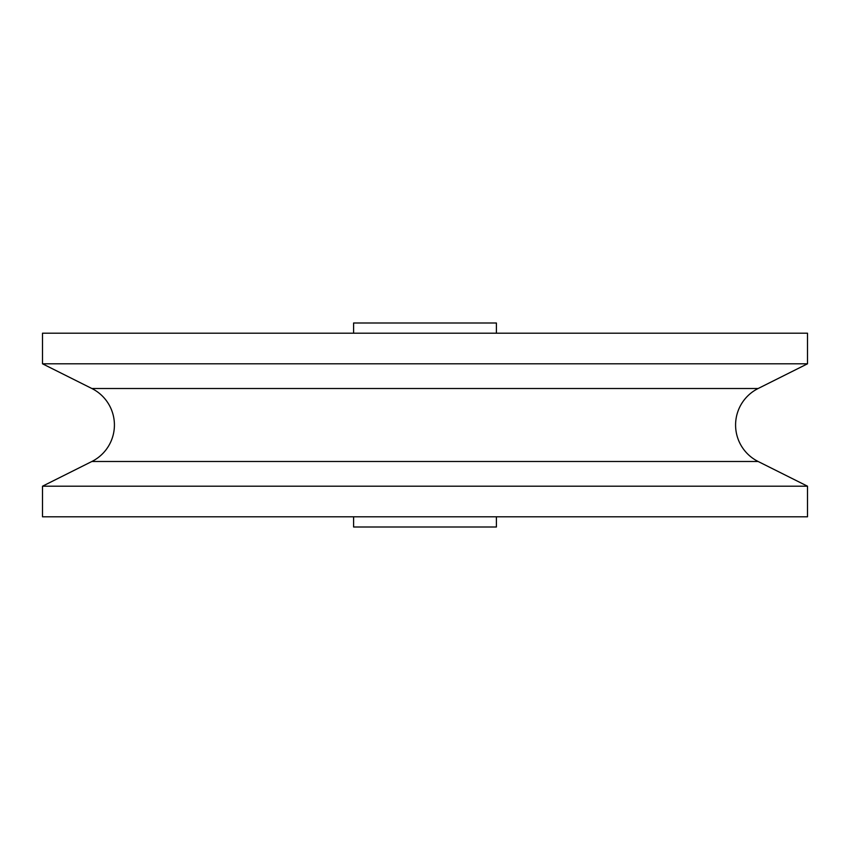 <?xml version="1.0" encoding="UTF-8"?>
<svg xmlns="http://www.w3.org/2000/svg" width="850" height="850" viewBox="0 0 850 850"><rect width="100%" height="100%" fill="white"/><g stroke="black" fill="none" stroke-linecap="round" stroke-linejoin="round"><path stroke-width="1.27" d="M807.5 363.8L758.126 388.514A40.8 40.8 0 0 0 758.126 461.486L91.874 461.486A40.8 40.8 0 0 0 91.874 388.514L42.5 363.8L42.5 333.2L807.5 333.2L807.5 363.8L42.5 363.8M353.6 516.8L353.6 527L496.4 527L496.4 516.8M496.4 333.2L496.4 323L353.6 323L353.6 333.2M91.874 461.486L42.5 486.2L807.5 486.2L758.126 461.486M807.5 486.2L807.5 516.8L42.5 516.8L42.5 486.2M758.126 388.514L91.874 388.514"/></g></svg>

